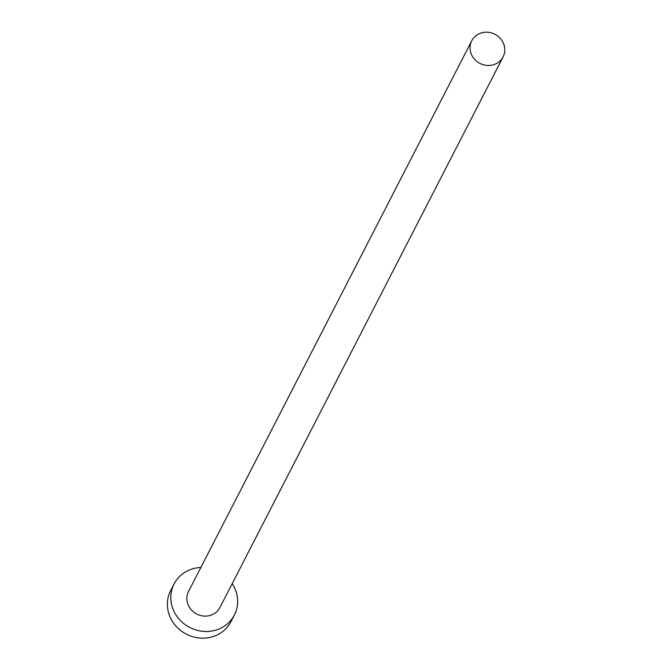 <?xml version="1.0" encoding="UTF-8"?>
<svg xmlns="http://www.w3.org/2000/svg" width="671" height="671" viewBox="0 0 671 671"><rect width="100%" height="100%" fill="white"/><g stroke="black" fill="none" stroke-linecap="round" stroke-linejoin="round"><path stroke-width="1.01" d="M495.257 64.122A17.631 16.381 27.2 0 0 503.107 56.901A17.631 16.381 27.2 0 0 499.585 37.66A17.631 16.381 27.2 0 0 479.606 33.55A17.631 16.381 27.2 0 0 471.755 40.772A17.631 16.381 27.2 0 0 475.278 60.013A17.631 16.381 27.2 0 0 495.257 64.122M471.755 40.772L188.559 591.411A17.631 16.381 27.2 0 0 192.074 610.652A17.631 16.381 27.2 0 0 212.053 614.762A17.631 16.381 27.2 0 0 219.912 607.54L503.107 56.901M200.864 567.49A33.902 31.495 27.2 0 0 189.188 570.082A33.902 31.495 27.2 0 0 174.083 583.971A33.902 31.495 27.2 0 0 180.86 620.977A33.902 31.495 27.2 0 0 219.274 628.87A33.902 31.495 27.2 0 0 234.38 614.98A33.902 31.495 27.2 0 0 232.216 583.611M174.083 583.971L170.644 590.656A33.902 31.495 27.2 0 0 177.421 627.662A33.902 31.495 27.2 0 0 215.836 635.563A33.902 31.495 27.2 0 0 230.941 621.665L234.38 614.98"/></g></svg>
